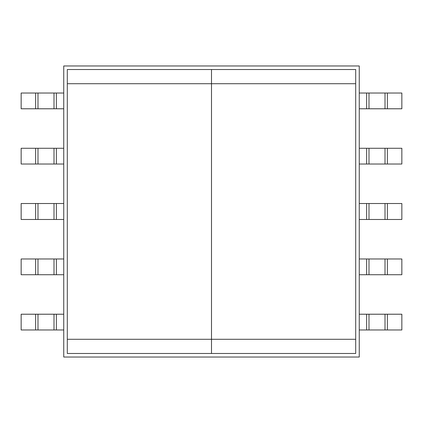 <?xml version="1.0" encoding="UTF-8"?>
<svg xmlns="http://www.w3.org/2000/svg" width="423" height="423" viewBox="0 0 423 423"><rect width="100%" height="100%" fill="white"/><g stroke="black" fill="none" stroke-linecap="round" stroke-linejoin="round"><path stroke-width="0.63" d="M63.746 203.516L56.37 203.516L56.37 219.484L63.746 219.484M56.37 219.484L21.15 219.484L21.15 203.516L37.985 203.516L37.985 219.484M56.37 258.976L56.37 274.728L21.15 274.728L21.15 258.976L63.746 258.976M56.37 274.728L63.746 274.728M37.985 314.22L37.985 329.972L21.15 329.972L21.15 314.22L63.746 314.22M56.37 314.22L56.37 329.972L63.746 329.972M56.37 329.972L54.012 329.972L54.012 314.22M37.985 329.972L54.012 329.972M56.37 203.516L37.985 203.516M56.37 164.024L56.37 148.272L21.15 148.272L21.15 164.024L63.746 164.024M56.37 148.272L63.746 148.272M37.985 108.78L37.985 93.028L21.15 93.028L21.15 108.78L63.746 108.78M56.37 108.78L56.37 93.028L63.746 93.028M37.985 93.028L54.012 93.028L54.012 108.78M56.37 93.028L54.012 93.028M359.254 203.516L366.63 203.516L366.63 219.484L359.254 219.484M387.378 219.484L401.85 219.484L401.85 203.516L385.015 203.516L385.015 219.484L387.378 219.484L387.378 203.516M366.63 219.484L385.015 219.484M366.63 258.976L366.63 274.728L401.85 274.728L401.85 258.976L359.254 258.976M366.63 274.728L359.254 274.728M385.015 314.22L385.015 329.972L401.85 329.972L401.85 314.22L359.254 314.22M366.63 314.22L366.63 329.972L359.254 329.972M385.015 329.972L368.988 329.972L368.988 314.22M366.63 329.972L368.988 329.972M366.63 203.516L385.015 203.516M366.63 164.024L366.63 148.272L401.85 148.272L401.85 164.024L359.254 164.024M366.63 148.272L359.254 148.272M385.015 108.78L385.015 93.028L401.85 93.028L401.85 108.78L359.254 108.78M366.63 108.78L366.63 93.028L359.254 93.028M366.63 93.028L368.988 93.028L368.988 108.78M385.015 93.028L368.988 93.028M355.706 339.288L355.706 353.485L211.5 353.485L211.5 69.515L355.706 69.515L355.706 83.712L211.5 83.712L211.5 353.485L67.294 353.485L67.294 339.288L355.706 339.288L355.706 83.712M67.294 83.712L67.294 69.515L211.5 69.515L211.5 83.712L67.294 83.712L67.294 339.288M359.254 357.033L359.254 65.967L63.746 65.967L63.746 357.033L359.254 357.033M35.622 329.972L35.622 314.22M35.622 274.728L35.622 258.976M54.012 274.728L54.012 258.976M37.985 258.976L37.985 274.728M54.012 219.484L54.012 203.516M35.622 219.484L35.622 203.516M35.622 93.028L35.622 108.78M35.622 148.272L35.622 164.024M37.985 164.024L37.985 148.272M54.012 148.272L54.012 164.024M387.378 329.972L387.378 314.22M387.378 274.728L387.378 258.976M385.015 258.976L385.015 274.728M368.988 274.728L368.988 258.976M368.988 219.484L368.988 203.516M387.378 93.028L387.378 108.78M387.378 148.272L387.378 164.024M368.988 148.272L368.988 164.024M385.015 164.024L385.015 148.272"/></g></svg>
